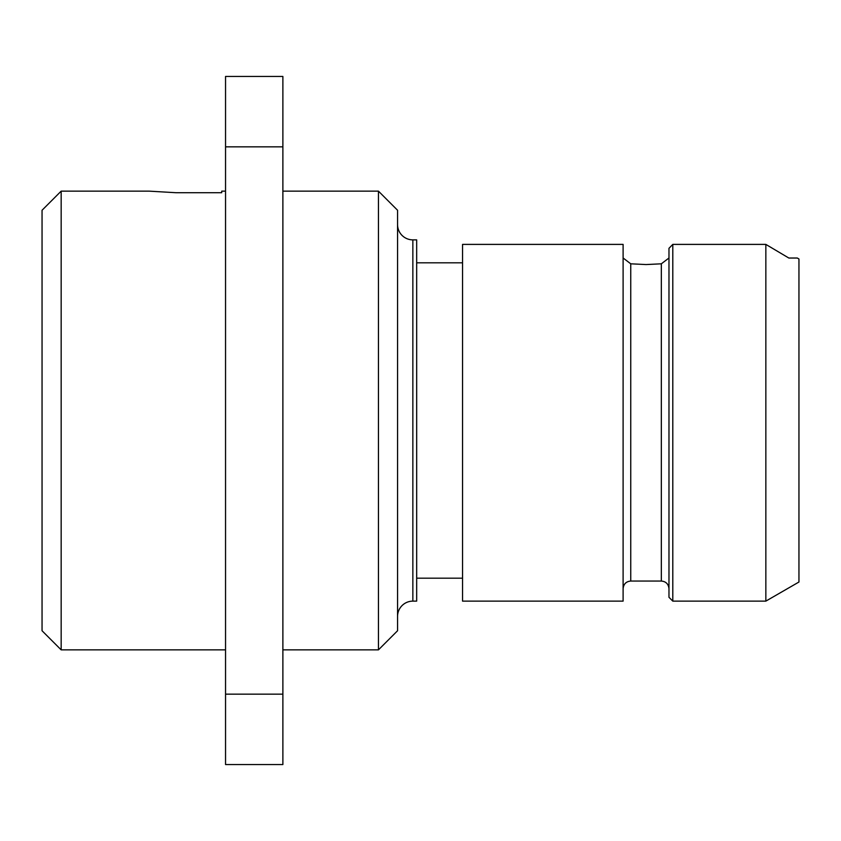 <?xml version="1.0" encoding="UTF-8"?>
<svg xmlns="http://www.w3.org/2000/svg" width="841" height="841" viewBox="0 0 841 841"><rect width="100%" height="100%" fill="white"/><g stroke="black" fill="none" stroke-linecap="round" stroke-linejoin="round"><path stroke-width="1.26" d="M42.05 210.25L42.05 630.75L61.162 649.862L61.162 191.138L42.05 210.25M225.546 649.862L61.162 649.862M225.546 191.138L221.719 191.138L221.719 192.705L221.719 191.138M175.843 192.705L221.719 192.705L175.843 192.705L149.088 191.138L61.162 191.138M225.546 146.839L225.546 76.457L282.881 76.457L282.881 764.543L225.546 764.543L225.546 146.839L282.881 146.839M225.546 694.161L282.881 694.161M378.45 649.862L397.562 630.75L397.562 210.25L378.45 191.138L378.45 649.862L282.881 649.862M378.45 191.138L282.881 191.138M397.562 616.411A15.296 15.296 0 0 1 412.857 601.126L416.673 601.126L416.673 239.874L412.857 239.874L412.857 601.126M397.562 224.589A15.296 15.296 0 0 0 412.857 239.874M462.55 578.188L416.673 578.188M462.55 262.812L416.673 262.812M462.55 601.126L462.55 244.395L623.107 244.395L623.107 601.126L462.55 601.126M623.107 588.7C623.602 584.011 626.146 581.467 630.75 581.057L630.75 263.811L646.046 264.558L661.331 263.811L646.046 264.558L630.75 263.811L623.149 258.029L623.107 257.157M668.973 257.157L668.931 258.029L661.331 263.811L661.331 581.057C665.935 581.467 668.479 584.011 668.973 588.7M668.973 248.316L672.8 244.395L672.8 601.126L668.973 597.299L668.973 248.316L672.8 244.395L765.846 244.395L788.837 258.029L797.3 258.029L788.837 258.029L765.846 244.395L765.846 601.126L798.95 582.014L798.95 258.986L797.3 258.029M630.75 581.057L661.331 581.057M672.8 601.126L765.846 601.126"/></g></svg>
